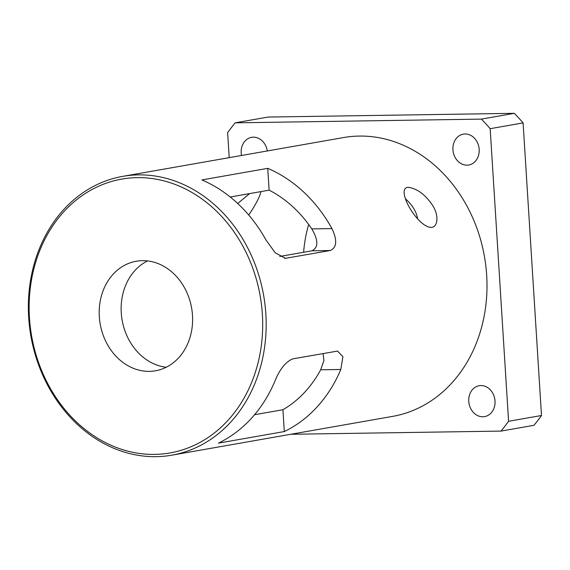 <?xml version="1.0" encoding="UTF-8"?>
<svg xmlns="http://www.w3.org/2000/svg" width="570" height="570" viewBox="0 0 570 570"><rect width="100%" height="100%" fill="white"/><g stroke="black" fill="none" stroke-linecap="round" stroke-linejoin="round"><path stroke-width="0.85" d="M154.605 454.397A139.023 116.024 80 0 1 40.691 248.342A139.023 116.024 80 0 1 242.393 245.299A139.023 116.024 80 0 1 154.605 454.397M156.13 456.67A141.552 118.133 -100 0 0 171.77 455.188A141.552 118.133 -100 0 0 263.618 295.324A141.552 118.133 -100 0 0 122.771 176.358A141.552 118.133 -100 0 0 29.547 326.916A141.552 118.133 -100 0 0 156.13 456.67M99.315 316.713A55.611 46.405 80 0 1 136.273 261.245A55.611 46.405 80 0 1 191.606 307.978A55.611 46.405 80 0 1 155.517 370.785A55.611 46.405 80 0 1 149.376 371.362A55.611 46.405 80 0 1 99.315 316.713M122.771 176.358L343.603 137.548A141.552 118.133 80 0 1 484.45 256.521A141.552 118.133 80 0 1 392.602 416.385L171.77 455.188M218.467 443.125A141.552 118.133 -100 0 0 274.954 381.052C279.713 369.26 285.641 361.865 292.731 358.879L337.561 351.077L342.933 356.692L340.796 369.488A141.552 118.133 80 0 1 284.309 431.554L218.467 443.125M331.932 228.591C337.426 240.234 336.884 247.544 330.294 250.522L285.413 258.324L275.253 252.788L266.09 240.162A141.552 118.133 -100 0 0 201.908 179.913L267.75 168.342A141.552 118.133 80 0 1 331.932 228.591L311.797 228.891A121.332 101.253 -100 0 0 269.118 190.166L230.216 196.999M407.343 187.395L408.369 187.309C417.425 188.713 425.505 194.748 432.609 205.399C439.05 215.289 438.138 227.587 430.834 227.409C417.062 226.497 396.022 189.525 407.343 187.395M417.675 219.001C416.513 211.819 412.459 205.1 405.534 198.844M260.982 191.591C259.849 196.757 255.766 204.559 248.727 215.011M237.719 203.49L249.639 193.586M279.749 256.457L311.933 250.8C318.509 247.551 318.459 240.248 311.797 228.891M267.75 168.342L269.118 190.166M284.309 431.554L282.934 409.73A121.332 101.253 -100 0 0 320.661 369.788L323.938 360.561L323.069 353.543M254.576 414.718L282.934 409.73M308.684 224.473A121.332 101.253 -100 0 0 303.632 252.261M468.754 401.366A15.675 13.082 80 0 1 479.171 385.733A15.675 13.082 80 0 1 494.767 398.907A15.675 13.082 80 0 1 484.593 416.606A15.675 13.082 80 0 1 468.754 401.366M452.929 149.767A15.675 13.082 80 0 1 463.339 134.135A15.675 13.082 80 0 1 478.935 147.302A15.675 13.082 80 0 1 468.768 165.001A15.675 13.082 80 0 1 452.929 149.767M241.53 155.489A15.675 13.082 80 0 1 241.195 152.96A15.675 13.082 80 0 1 251.612 137.327A15.675 13.082 80 0 1 267.28 150.965M508.582 421.28L490.172 128.692L523.089 122.906L541.5 415.494L508.582 421.28A214.854 179.308 80 0 1 501.03 431.098L533.947 425.313A214.854 179.308 80 0 0 541.5 415.494M235.175 122.835L268.099 117.05L514.325 113.33L481.401 119.116L235.175 122.835A214.854 179.308 80 0 0 227.63 132.653L229.204 157.655M290.793 434.276L501.03 431.098M514.325 113.33A214.854 179.308 80 0 1 523.089 122.906M481.401 119.116A214.854 179.308 80 0 1 490.172 128.692M166.212 367.251A55.611 46.405 80 0 1 122.137 320.19A55.611 46.405 80 0 1 147.523 260.918M311.933 250.8L330.294 250.522M284.409 258.267L286.397 258.238M320.661 369.788L340.796 369.488"/></g></svg>
